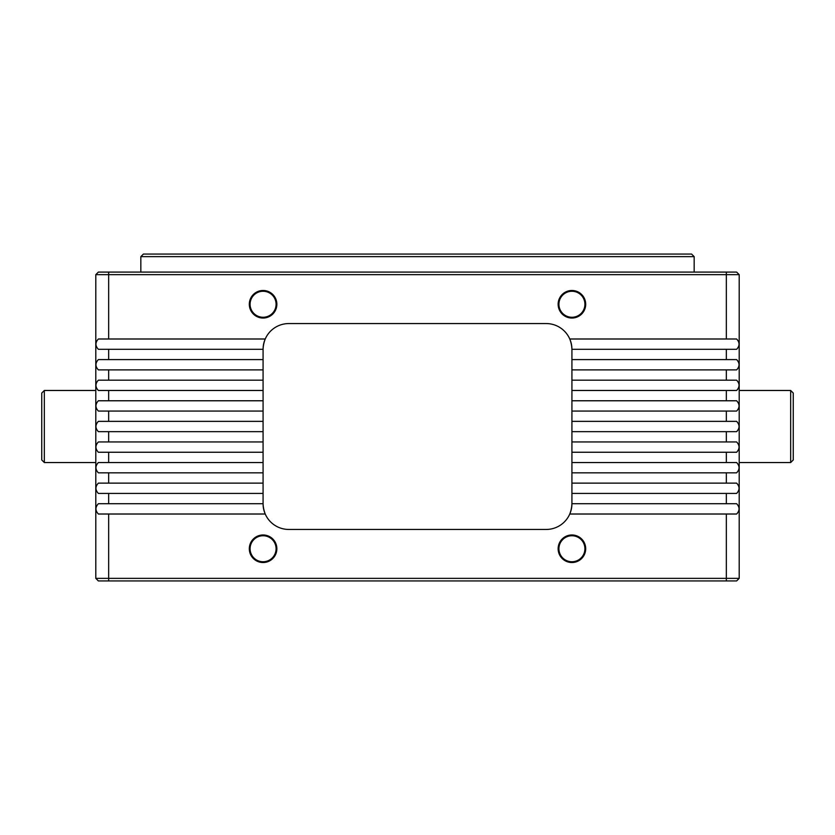 <?xml version="1.0" encoding="UTF-8"?>
<svg xmlns="http://www.w3.org/2000/svg" width="835" height="835" viewBox="0 0 835 835"><rect width="100%" height="100%" fill="white"/><g stroke="black" fill="none" stroke-linecap="round" stroke-linejoin="round"><path stroke-width="1.25" d="M44.328 462.538L41.75 459.96L41.75 393.055L44.328 390.477L44.328 462.538L95.795 462.538M140.833 256.648L143.411 254.07L691.589 254.07L694.167 256.648L140.833 256.648L140.833 272.085M793.25 393.055L793.25 459.96L790.672 462.538L790.672 390.477L793.25 393.055M571.923 317.269A13.005 13.005 0 0 0 584.917 304.264A13.005 13.005 0 0 0 571.923 291.258A13.005 13.005 0 0 0 558.918 304.264A13.005 13.005 0 0 0 571.923 317.269M263.077 317.269A13.005 13.005 0 0 0 276.082 304.264A13.005 13.005 0 0 0 263.077 291.258A13.005 13.005 0 0 0 250.082 304.264A13.005 13.005 0 0 0 263.077 317.269M571.923 561.757A13.005 13.005 0 0 0 584.917 548.752A13.005 13.005 0 0 0 571.923 535.746A13.005 13.005 0 0 0 558.918 548.752A13.005 13.005 0 0 0 571.923 561.757M263.077 561.757A13.005 13.005 0 0 0 276.082 548.752A13.005 13.005 0 0 0 263.077 535.746A13.005 13.005 0 0 0 250.082 548.752A13.005 13.005 0 0 0 263.077 561.757M585.69 304.264A13.777 13.777 0 0 1 571.923 318.041A13.777 13.777 0 0 1 558.145 304.264A13.777 13.777 0 0 1 571.923 290.486A13.777 13.777 0 0 1 585.69 304.264M276.855 304.264A13.777 13.777 0 0 1 263.077 318.041A13.777 13.777 0 0 1 249.31 304.264A13.777 13.777 0 0 1 263.077 290.486A13.777 13.777 0 0 1 276.855 304.264M585.69 548.752A13.777 13.777 0 0 1 571.923 562.529A13.777 13.777 0 0 1 558.145 548.752A13.777 13.777 0 0 1 571.923 534.974A13.777 13.777 0 0 1 585.69 548.752M276.855 548.752A13.777 13.777 0 0 1 263.077 562.529A13.777 13.777 0 0 1 249.31 548.752A13.777 13.777 0 0 1 263.077 534.974A13.777 13.777 0 0 1 276.855 548.752M98.373 272.085L736.627 272.085L739.205 274.663L739.205 578.352L736.627 580.93L98.373 580.93L95.795 578.352L95.795 274.663L98.373 272.085M264.518 512.199A25.739 25.739 0 0 0 265.227 514.016C263.923 510.644 263.202 507.21 263.077 503.714L98.373 503.714C95.148 507.158 95.148 510.582 98.373 514.016L265.227 514.016A25.739 25.739 0 0 0 288.816 529.453L546.184 529.453A25.739 25.739 0 0 0 569.773 514.016L736.627 514.016C739.852 510.571 739.852 507.137 736.627 503.714L571.923 503.714L571.923 493.422L736.627 493.422C739.852 489.988 739.852 486.555 736.627 483.131L571.923 483.131L571.923 472.829L736.627 472.829C739.852 469.395 739.852 465.961 736.627 462.538L571.923 462.538L571.923 452.246L736.627 452.246C739.852 448.802 739.852 445.379 736.627 441.945L571.923 441.945L571.923 431.653L736.627 431.653C739.852 428.219 739.852 424.785 736.627 421.362L571.923 421.362L571.923 411.07L736.627 411.07C739.852 407.626 739.852 404.192 736.627 400.769L571.923 400.769L571.923 390.477L736.627 390.477C739.852 387.043 739.852 383.609 736.627 380.186L571.923 380.186L571.923 369.884L736.627 369.884C739.852 366.45 739.852 363.016 736.627 359.593L571.923 359.593L571.923 349.301C571.787 345.784 571.077 342.35 569.773 339A25.739 25.739 0 0 0 546.184 323.562L288.816 323.562A25.739 25.739 0 0 0 265.227 339L98.373 339C95.148 342.444 95.148 345.878 98.373 349.301L263.077 349.301L263.077 503.714A25.739 25.739 0 0 0 264.34 511.667M95.795 578.352L739.205 578.352M739.205 274.663L95.795 274.663M736.627 339L569.773 339A25.739 25.739 0 0 1 571.923 349.301L736.627 349.301C739.852 345.857 739.852 342.433 736.627 339M571.923 390.477L571.923 380.186M571.923 411.07L571.923 400.769M571.923 431.653L571.923 421.362M571.923 452.246L571.923 441.945M571.923 472.829L571.923 462.538M571.923 493.422L571.923 483.131M569.773 514.016C571.077 510.686 571.787 507.252 571.923 503.714A25.739 25.739 0 0 1 569.773 514.016M571.923 369.884L571.923 359.593M263.077 359.593L98.373 359.593C95.148 363.027 95.148 366.461 98.373 369.884L263.077 369.884M263.077 483.131L98.373 483.131C95.148 486.565 95.148 489.999 98.373 493.422L263.077 493.422M263.077 462.538L98.373 462.538C95.148 465.972 95.148 469.406 98.373 472.829L263.077 472.829M263.077 441.945L98.373 441.945C95.148 445.389 95.148 448.823 98.373 452.246L263.077 452.246M263.077 421.362L98.373 421.362C95.148 424.796 95.148 428.23 98.373 431.653L263.077 431.653M263.077 400.769L98.373 400.769C95.148 404.213 95.148 407.637 98.373 411.07L263.077 411.07M263.077 380.186L98.373 380.186C95.148 383.62 95.148 387.054 98.373 390.477L263.077 390.477M265.227 339A25.739 25.739 0 0 0 263.077 349.301C263.202 345.805 263.923 342.371 265.227 339M726.335 380.186L726.335 369.884M726.335 400.769L726.335 390.477M726.335 421.362L726.335 411.07M726.335 441.945L726.335 431.653M726.335 462.538L726.335 452.246M726.335 483.131L726.335 472.829M726.335 503.714L726.335 493.422M726.335 580.93L726.335 514.016M726.335 339L726.335 272.085M726.335 359.593L726.335 349.301M108.665 514.016L108.665 580.93M108.665 272.085L108.665 339M108.665 349.301L108.665 359.593M108.665 493.422L108.665 503.714M108.665 472.829L108.665 483.131M108.665 452.246L108.665 462.538M108.665 431.653L108.665 441.945M108.665 411.07L108.665 421.362M108.665 390.477L108.665 400.769M108.665 369.884L108.665 380.186M95.795 390.477L44.328 390.477M694.167 256.648L694.167 272.085M739.205 390.477L790.672 390.477M739.205 462.538L790.672 462.538"/></g></svg>
